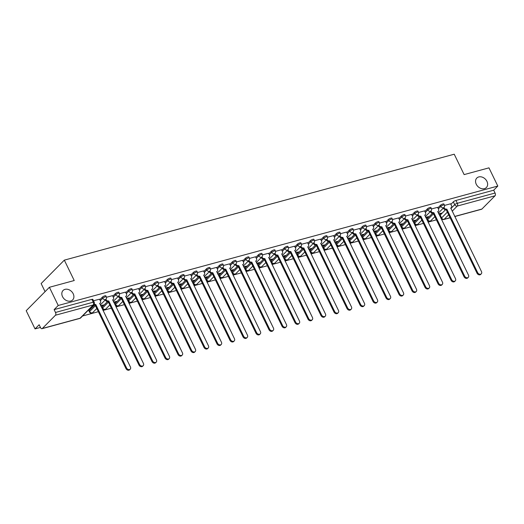 <?xml version="1.0" encoding="UTF-8"?>
<svg xmlns="http://www.w3.org/2000/svg" width="524" height="524" viewBox="0 0 524 524"><rect width="100%" height="100%" fill="white"/><g stroke="black" fill="none" stroke-linecap="round" stroke-linejoin="round"><path stroke-width="0.79" d="M73.196 293.754A6.733 5.247 -135.3 0 1 72.646 299.938A6.733 5.247 -135.3 0 1 62.526 296.649A6.733 5.247 -135.3 0 1 63.077 290.466A6.733 5.247 -135.3 0 1 73.196 293.754M486.927 181.343A6.733 5.247 -135.3 0 1 486.383 187.533A6.733 5.247 -135.3 0 1 476.264 184.245A6.733 5.247 -135.3 0 1 476.807 178.055A6.733 5.247 -135.3 0 1 486.927 181.343M105.848 295.85A2.103 0.544 154.1 0 0 104.879 295.831A2.103 0.544 154.1 0 0 102.285 297.226L102.776 298.228A2.103 0.544 -25.9 0 1 105.37 296.839A2.103 0.544 -25.9 0 1 106.333 296.859L105.848 295.85M118.85 292.32A2.103 0.544 154.1 0 0 117.887 292.3A2.103 0.544 154.1 0 0 115.287 293.689L115.778 294.698A2.103 0.544 -25.9 0 1 118.372 293.309A2.103 0.544 -25.9 0 1 119.334 293.322L118.85 292.32M131.852 288.789A2.103 0.544 154.1 0 0 130.889 288.77A2.103 0.544 154.1 0 0 128.288 290.158L128.78 291.167A2.103 0.544 -25.9 0 1 131.373 289.772A2.103 0.544 -25.9 0 1 132.336 289.792L131.852 288.789M144.853 285.252A2.103 0.544 154.1 0 0 143.89 285.233A2.103 0.544 154.1 0 0 141.29 286.628L141.781 287.63A2.103 0.544 -25.9 0 1 144.375 286.242A2.103 0.544 -25.9 0 1 145.345 286.261L144.853 285.252M157.855 281.722A2.103 0.544 154.1 0 0 156.892 281.702A2.103 0.544 154.1 0 0 154.298 283.091L154.783 284.1A2.103 0.544 -25.9 0 1 157.377 282.711A2.103 0.544 -25.9 0 1 158.346 282.724L157.855 281.722M170.857 278.192A2.103 0.544 154.1 0 0 169.894 278.172A2.103 0.544 154.1 0 0 167.3 279.561L167.785 280.569A2.103 0.544 -25.9 0 1 170.379 279.174A2.103 0.544 -25.9 0 1 171.348 279.194L170.857 278.192M183.858 274.655A2.103 0.544 154.1 0 0 182.896 274.635A2.103 0.544 154.1 0 0 180.302 276.03L180.787 277.032A2.103 0.544 -25.9 0 1 183.38 275.644A2.103 0.544 -25.9 0 1 184.35 275.663L183.858 274.655M196.86 271.124A2.103 0.544 154.1 0 0 195.897 271.104A2.103 0.544 154.1 0 0 193.304 272.493L193.788 273.502A2.103 0.544 -25.9 0 1 196.382 272.113A2.103 0.544 -25.9 0 1 197.352 272.126L196.86 271.124M209.862 267.594A2.103 0.544 154.1 0 0 208.899 267.574A2.103 0.544 154.1 0 0 206.305 268.963L206.79 269.971A2.103 0.544 -25.9 0 1 209.384 268.576A2.103 0.544 -25.9 0 1 210.353 268.596L209.862 267.594M222.864 264.057A2.103 0.544 154.1 0 0 221.901 264.044A2.103 0.544 154.1 0 0 219.307 265.432L219.792 266.434A2.103 0.544 -25.9 0 1 222.392 265.046A2.103 0.544 -25.9 0 1 223.355 265.065L222.864 264.057M235.866 260.526A2.103 0.544 154.1 0 0 234.903 260.507A2.103 0.544 154.1 0 0 232.309 261.895L232.794 262.904A2.103 0.544 -25.9 0 1 235.394 261.515A2.103 0.544 -25.9 0 1 236.357 261.528L235.866 260.526M248.867 256.996A2.103 0.544 154.1 0 0 247.904 256.976A2.103 0.544 154.1 0 0 245.311 258.365L245.802 259.373A2.103 0.544 -25.9 0 1 248.396 257.978A2.103 0.544 -25.9 0 1 249.358 257.998L248.867 256.996M261.869 253.459A2.103 0.544 154.1 0 0 260.906 253.446A2.103 0.544 154.1 0 0 258.312 254.834L258.804 255.836A2.103 0.544 -25.9 0 1 261.397 254.448A2.103 0.544 -25.9 0 1 262.36 254.468L261.869 253.459M274.877 249.928A2.103 0.544 154.1 0 0 273.908 249.909A2.103 0.544 154.1 0 0 271.314 251.297L271.805 252.306A2.103 0.544 -25.9 0 1 274.399 250.917A2.103 0.544 -25.9 0 1 275.362 250.937L274.877 249.928M287.879 246.398A2.103 0.544 154.1 0 0 286.91 246.378A2.103 0.544 154.1 0 0 284.316 247.767L284.807 248.776A2.103 0.544 -25.9 0 1 287.401 247.38A2.103 0.544 -25.9 0 1 288.364 247.4L287.879 246.398M300.881 242.861A2.103 0.544 154.1 0 0 299.911 242.848A2.103 0.544 154.1 0 0 297.318 244.236L297.809 245.239A2.103 0.544 -25.9 0 1 300.403 243.85A2.103 0.544 -25.9 0 1 301.366 243.87L300.881 242.861M313.883 239.33A2.103 0.544 154.1 0 0 312.913 239.311A2.103 0.544 154.1 0 0 310.319 240.699L310.811 241.708A2.103 0.544 -25.9 0 1 313.404 240.32A2.103 0.544 -25.9 0 1 314.367 240.339L313.883 239.33M326.884 235.8A2.103 0.544 154.1 0 0 325.915 235.78A2.103 0.544 154.1 0 0 323.321 237.169L323.812 238.178A2.103 0.544 -25.9 0 1 326.406 236.789A2.103 0.544 -25.9 0 1 327.369 236.802L326.884 235.8M339.886 232.263A2.103 0.544 154.1 0 0 338.917 232.25A2.103 0.544 154.1 0 0 336.323 233.638L336.814 234.641A2.103 0.544 -25.9 0 1 339.408 233.252A2.103 0.544 -25.9 0 1 340.371 233.272L339.886 232.263M352.888 228.733A2.103 0.544 154.1 0 0 351.925 228.713A2.103 0.544 154.1 0 0 349.325 230.102L349.816 231.11A2.103 0.544 -25.9 0 1 352.41 229.722A2.103 0.544 -25.9 0 1 353.373 229.741L352.888 228.733M365.89 225.202A2.103 0.544 154.1 0 0 364.927 225.182A2.103 0.544 154.1 0 0 362.326 226.571L362.818 227.58A2.103 0.544 -25.9 0 1 365.411 226.191A2.103 0.544 -25.9 0 1 366.381 226.204L365.89 225.202M378.891 221.665A2.103 0.544 154.1 0 0 377.928 221.652A2.103 0.544 154.1 0 0 375.335 223.041L375.819 224.043A2.103 0.544 -25.9 0 1 378.413 222.654A2.103 0.544 -25.9 0 1 379.383 222.674L378.891 221.665M391.893 218.135A2.103 0.544 154.1 0 0 390.93 218.115A2.103 0.544 154.1 0 0 388.336 219.51L388.821 220.512A2.103 0.544 -25.9 0 1 391.415 219.124A2.103 0.544 -25.9 0 1 392.384 219.143L391.893 218.135M404.895 214.604A2.103 0.544 154.1 0 0 403.932 214.585A2.103 0.544 154.1 0 0 401.338 215.973L401.823 216.982A2.103 0.544 -25.9 0 1 404.417 215.593A2.103 0.544 -25.9 0 1 405.386 215.606L404.895 214.604M417.897 211.067A2.103 0.544 154.1 0 0 416.934 211.054A2.103 0.544 154.1 0 0 414.34 212.443L414.825 213.445A2.103 0.544 -25.9 0 1 417.418 212.056A2.103 0.544 -25.9 0 1 418.388 212.076L417.897 211.067M430.898 207.537A2.103 0.544 154.1 0 0 429.935 207.517A2.103 0.544 154.1 0 0 427.342 208.912L427.826 209.914A2.103 0.544 -25.9 0 1 430.42 208.526A2.103 0.544 -25.9 0 1 431.39 208.545L430.898 207.537M443.9 204.006A2.103 0.544 154.1 0 0 442.937 203.987A2.103 0.544 154.1 0 0 440.343 205.375L440.828 206.384A2.103 0.544 -25.9 0 1 443.422 204.995A2.103 0.544 -25.9 0 1 444.391 205.008L443.9 204.006M49.394 287.283L74.231 280.53L64.328 260.14L454.223 154.207L464.126 174.603L488.964 167.85L497.8 186.053L58.23 305.479L49.394 287.283L26.2 310.706L35.036 328.902L40.44 327.435M82.563 315.992L98.355 311.701M102.986 310.444L111.357 308.164M115.987 306.907L124.358 304.634M128.989 303.376L137.36 301.103M141.991 299.846L150.362 297.567M154.993 296.309L163.364 294.036M167.994 292.778L176.372 290.506M180.996 289.248L189.374 286.969M193.998 285.711L202.375 283.438M207 282.181L215.377 279.908M220.001 278.65L228.379 276.371M233.003 275.113L241.381 272.84M246.005 271.583L254.382 269.31M259.007 268.052L267.384 265.773M272.008 264.522L280.386 262.242M285.017 260.985L293.388 258.712M298.018 257.454L306.389 255.181M311.02 253.924L319.391 251.644M324.022 250.387L332.393 248.114M337.024 246.856L345.395 244.584M350.025 243.326L358.396 241.047M363.027 239.789L371.398 237.516M376.029 236.258L384.4 233.986M389.031 232.728L397.402 230.449M402.032 229.191L410.41 226.918M415.034 225.661L423.412 223.388M428.036 222.13L436.413 219.851M441.038 218.593L441.411 218.495M45.064 291.652L41.134 283.563L64.328 260.14M35.036 328.902L39.143 324.756L40.518 327.592A2.103 1.199 -105.2 0 0 41.999 328.686A2.103 1.199 -105.2 0 0 42.333 328.483L55.459 315.225A2.103 1.199 -105.2 0 0 55.498 312.461L93.259 302.204A2.103 0.544 -25.9 0 1 94.222 302.217L92.846 299.381A2.103 0.544 -25.9 0 0 91.877 299.368L93.259 302.204A2.103 1.199 -105.2 0 1 93.213 304.968L55.459 315.225M58.23 305.479L54.123 309.625L55.498 312.461M440.219 215.102L441.594 217.938A2.103 0.544 -25.9 0 0 441.365 218.403L439.99 215.567A2.103 0.544 -25.9 0 1 440.219 215.102L445.505 209.764M450.869 204.347L453.345 201.845L454.721 204.681A2.103 0.544 -25.9 0 1 457.314 203.286L495.069 193.029A2.103 1.199 74.8 0 1 495.029 195.799L481.903 209.056A2.103 1.199 74.8 0 1 481.569 209.259L454.76 216.543M495.069 193.029L493.693 190.199L497.8 186.053M425.947 217.814L427.708 217.336L427.486 216.884M427.708 217.336L428.403 216.635L425.724 217.362M437.606 207.34L431.534 208.932M412.938 221.351L414.707 220.866L414.484 220.414M414.707 220.866L415.401 220.165L412.722 220.892M424.604 210.877L418.532 212.469M399.936 224.881L401.705 224.403L401.482 223.951M401.705 224.403L402.399 223.702L399.72 224.429M411.602 214.408L405.53 215.999M386.935 228.412L388.703 227.933L388.481 227.482M388.703 227.933L389.398 227.233L386.719 227.96M398.6 217.938L392.528 219.53M373.933 231.949L375.701 231.464L375.479 231.012M375.701 231.464L376.396 230.763L373.717 231.49M385.592 221.475L379.527 223.067M360.931 235.479L362.7 235.001L362.477 234.542M362.7 235.001L363.394 234.293L360.715 235.027M372.59 225.006L366.525 226.597M347.929 239.01L349.698 238.531L349.475 238.079M349.698 238.531L350.392 237.831L347.713 238.558M359.588 228.536L353.517 230.128M334.928 242.547L336.696 242.062L336.474 241.61M336.696 242.062L337.391 241.361L334.705 242.088M346.587 232.073L340.515 233.665M321.926 246.077L323.694 245.599L323.472 245.14M323.694 245.599L324.389 244.891L321.703 245.625M333.585 235.603L327.513 237.195M308.924 249.607L310.693 249.129L310.47 248.677M310.693 249.129L311.387 248.428L308.702 249.155M320.583 239.134L314.511 240.726M295.922 253.144L297.691 252.66L297.468 252.208M297.691 252.66L298.385 251.959L295.7 252.686M307.581 242.671L301.51 244.263M282.921 256.675L284.683 256.197L284.466 255.738M284.683 256.197L285.384 255.489L282.698 256.223M294.58 246.201L288.508 247.793M269.919 260.205L271.681 259.727L271.465 259.275M271.681 259.727L272.382 259.026L269.696 259.753M281.578 249.732L275.506 251.323M256.917 263.742L258.679 263.258L258.463 262.806M258.679 263.258L259.38 262.557L256.695 263.284M268.576 253.269L262.504 254.861M243.915 267.273L245.677 266.795L245.461 266.336M245.677 266.795L246.378 266.087L243.693 266.821M255.574 256.799L249.503 258.391M230.914 270.803L232.676 270.325L232.459 269.873M232.676 270.325L233.37 269.624L230.691 270.351M242.573 260.33L236.501 261.921M217.912 274.34L219.674 273.856L219.458 273.404M219.674 273.856L220.368 273.155L217.689 273.882M229.571 263.867L223.499 265.458M204.91 277.871L206.672 277.392L206.449 276.934M206.672 277.392L207.366 276.685L204.688 277.419M216.569 267.397L210.497 268.989M191.908 281.401L193.67 280.923L193.448 280.471M193.67 280.923L194.365 280.222L191.686 280.949M203.567 270.928L197.496 272.519M178.9 284.938L180.669 284.453L180.446 284.001M180.669 284.453L181.363 283.753L178.684 284.48M190.566 274.465L184.494 276.056M165.898 288.469L167.667 287.99L167.444 287.532M167.667 287.99L168.361 287.283L165.682 288.017M177.564 277.995L171.492 279.587M152.897 291.999L154.665 291.521L154.442 291.069M154.665 291.521L155.359 290.82L152.68 291.547M164.562 281.526L158.49 283.117M139.895 295.536L141.663 295.051L141.441 294.599M141.663 295.051L142.358 294.35L139.679 295.077M151.554 285.063L145.489 286.654M126.893 299.066L128.662 298.588L128.439 298.13M128.662 298.588L129.356 297.881L126.677 298.615M138.552 288.593L132.487 290.185M113.891 302.597L115.66 302.119L115.437 301.667M115.66 302.119L116.354 301.418L113.675 302.145M125.55 292.123L119.479 293.715M100.89 306.127L102.658 305.649L102.435 305.197M102.658 305.649L103.352 304.948L100.667 305.675M112.549 295.654L106.477 297.252M89.178 309.311L89.538 308.944M89.656 309.186L90.351 308.479L89.873 308.61M99.547 299.191L93.521 300.769M89.159 310.483L89.65 311.485A2.103 0.544 -25.9 0 0 89.421 311.957L88.936 310.948A2.103 0.544 154.1 0 1 89.159 310.483L94.451 305.138M99.809 299.728L102.285 297.226M102.16 306.953L102.652 307.955A2.103 0.544 -25.9 0 0 102.422 308.42L101.938 307.418A2.103 0.544 154.1 0 1 102.16 306.953L107.453 301.608M112.811 296.191L115.287 293.689M115.162 303.416L115.653 304.424A2.103 0.544 -25.9 0 0 115.424 304.889L114.939 303.881A2.103 0.544 154.1 0 1 115.162 303.416L120.455 298.077M125.812 292.661L128.288 290.158M128.164 299.885L128.655 300.887A2.103 0.544 -25.9 0 0 128.426 301.359L127.941 300.35A2.103 0.544 154.1 0 1 128.164 299.885L133.456 294.54M138.814 289.13L141.29 286.628M141.166 296.355L141.657 297.357A2.103 0.544 -25.9 0 0 141.434 297.822L140.943 296.82A2.103 0.544 154.1 0 1 141.166 296.355L146.458 291.01M151.816 285.593L154.298 283.091M154.174 292.818L154.659 293.826A2.103 0.544 -25.9 0 0 154.436 294.292L153.945 293.283A2.103 0.544 154.1 0 1 154.174 292.818L159.46 287.479M164.818 282.063L167.3 279.561M167.176 289.287L167.66 290.289A2.103 0.544 -25.9 0 0 167.438 290.761L166.946 289.752A2.103 0.544 154.1 0 1 167.176 289.287L172.462 283.942M177.819 278.532L180.302 276.03M180.177 285.757L180.662 286.759A2.103 0.544 -25.9 0 0 180.439 287.224L179.948 286.222A2.103 0.544 154.1 0 1 180.177 285.757L185.463 280.412M190.821 274.995L193.304 272.493M193.179 282.22L193.664 283.229A2.103 0.544 -25.9 0 0 193.441 283.694L192.95 282.685A2.103 0.544 154.1 0 1 193.179 282.22L198.465 276.882M203.823 271.465L206.305 268.963M206.181 278.689L206.666 279.692A2.103 0.544 -25.9 0 0 206.443 280.163L205.952 279.154A2.103 0.544 154.1 0 1 206.181 278.689L211.467 273.345M216.831 267.934L219.307 265.432M219.183 275.159L219.667 276.161A2.103 0.544 -25.9 0 0 219.445 276.626L218.953 275.624A2.103 0.544 154.1 0 1 219.183 275.159L224.469 269.814M229.833 264.404L232.309 261.895M232.184 271.622L232.669 272.631A2.103 0.544 -25.9 0 0 232.446 273.096L231.955 272.087A2.103 0.544 154.1 0 1 232.184 271.622L237.47 266.284M242.835 260.867L245.311 258.365M245.186 268.091L245.677 269.1A2.103 0.544 -25.9 0 0 245.448 269.565L244.957 268.557A2.103 0.544 154.1 0 1 245.186 268.091L250.472 262.747M255.836 257.336L258.312 254.834M258.188 264.561L258.679 265.563A2.103 0.544 -25.9 0 0 258.45 266.028L257.959 265.026A2.103 0.544 154.1 0 1 258.188 264.561L263.474 259.216M268.838 253.806L271.314 251.297M271.19 261.024L271.681 262.033A2.103 0.544 -25.9 0 0 271.452 262.498L270.967 261.489A2.103 0.544 154.1 0 1 271.19 261.024L276.476 255.686M281.84 250.269L284.316 247.767M284.191 257.494L284.683 258.502A2.103 0.544 -25.9 0 0 284.453 258.967L283.969 257.959A2.103 0.544 154.1 0 1 284.191 257.494L289.484 252.149M294.842 246.739L297.318 244.236M297.193 253.963L297.684 254.965A2.103 0.544 -25.9 0 0 297.455 255.43L296.97 254.428A2.103 0.544 154.1 0 1 297.193 253.963L302.486 248.618M307.843 243.208L310.319 240.699M310.195 250.426L310.686 251.435A2.103 0.544 -25.9 0 0 310.457 251.9L309.972 250.898A2.103 0.544 154.1 0 1 310.195 250.426L315.487 245.088M320.845 239.671L323.321 237.169M323.197 246.896L323.688 247.904A2.103 0.544 -25.9 0 0 323.459 248.369L322.974 247.361A2.103 0.544 154.1 0 1 323.197 246.896L328.489 241.551M333.847 236.141L336.323 233.638M336.198 243.365L336.69 244.367A2.103 0.544 -25.9 0 0 336.46 244.832L335.976 243.83A2.103 0.544 154.1 0 1 336.198 243.365L341.491 238.02M346.849 232.61L349.325 230.102M349.2 239.828L349.691 240.837A2.103 0.544 -25.9 0 0 349.462 241.302L348.977 240.3A2.103 0.544 154.1 0 1 349.2 239.828L354.493 234.49M359.85 229.073L362.326 226.571M362.202 236.298L362.693 237.307A2.103 0.544 -25.9 0 0 362.47 237.772L361.979 236.763A2.103 0.544 154.1 0 1 362.202 236.298L367.494 230.96M372.852 225.543L375.335 223.041M375.21 232.767L375.695 233.769A2.103 0.544 -25.9 0 0 375.472 234.235L374.981 233.232A2.103 0.544 154.1 0 1 375.21 232.767L380.496 227.423M385.854 222.012L388.336 219.51M388.212 229.23L388.697 230.239A2.103 0.544 -25.9 0 0 388.474 230.704L387.983 229.702A2.103 0.544 154.1 0 1 388.212 229.23L393.498 223.892M398.856 218.475L401.338 215.973M401.214 225.7L401.698 226.709A2.103 0.544 -25.9 0 0 401.476 227.174L400.984 226.165A2.103 0.544 154.1 0 1 401.214 225.7L406.5 220.362M411.857 214.945L414.34 212.443M414.215 222.169L414.7 223.172A2.103 0.544 -25.9 0 0 414.477 223.637L413.986 222.635A2.103 0.544 154.1 0 1 414.215 222.169L419.501 216.825M424.859 211.414L427.342 208.912M427.217 218.632L427.702 219.641A2.103 0.544 -25.9 0 0 427.479 220.106L426.988 219.104A2.103 0.544 154.1 0 1 427.217 218.632L432.503 213.294M437.861 207.877L440.343 205.375M438.948 214.283L440.71 213.805L440.488 213.353M440.71 213.805L441.404 213.104L438.726 213.831M450.607 203.81L444.535 205.401M54.123 309.625L91.877 299.368M493.693 190.199L455.939 200.456A2.103 0.544 154.1 0 0 453.345 201.845M443.972 207.432L444.11 207.727A2.103 1.638 44.7 0 0 446.664 209.102L446.062 209.711A2.103 1.638 -135.3 0 1 443.507 208.336L443.363 208.041M450.751 208.251A2.103 1.638 -135.3 0 1 450.738 208.264L451.354 207.642A2.103 1.638 44.7 0 0 451.531 205.709L450.581 203.757M446.789 209.069L477.652 272.624A2.417 1.886 44.7 0 0 481.287 273.803L480.685 274.412A2.417 1.886 -135.3 0 1 477.05 273.233L446.186 209.679M481.287 273.803A2.417 1.886 44.7 0 0 481.484 271.583L450.751 207.989A2.103 1.638 44.7 0 0 451.354 207.642M430.964 210.969L431.108 211.257A2.103 1.638 44.7 0 0 433.662 212.633L433.06 213.242A2.103 1.638 -135.3 0 1 430.505 211.866L430.361 211.578M437.75 211.788A2.103 1.638 -135.3 0 1 437.736 211.801L438.352 211.179A2.103 1.638 44.7 0 0 438.529 209.24L437.579 207.294M433.787 212.6L464.65 276.155A2.417 1.886 44.7 0 0 468.286 277.334L467.683 277.943A2.417 1.886 -135.3 0 1 464.048 276.764L433.184 213.209M468.286 277.334A2.417 1.886 44.7 0 0 468.482 275.113L437.75 211.526A2.103 1.638 44.7 0 0 438.352 211.179M417.962 214.499L418.106 214.788A2.103 1.638 44.7 0 0 420.661 216.17L420.058 216.772A2.103 1.638 -135.3 0 1 417.504 215.397L417.359 215.109M424.748 215.318A2.103 1.638 -135.3 0 1 424.735 215.331L425.35 214.709A2.103 1.638 44.7 0 0 425.521 212.777L424.578 210.825M420.785 216.13L451.649 279.685A2.417 1.886 44.7 0 0 455.284 280.871L454.681 281.48A2.417 1.886 -135.3 0 1 451.046 280.294L420.183 216.739M455.284 280.871A2.417 1.886 44.7 0 0 455.48 278.644L424.748 215.056A2.103 1.638 44.7 0 0 425.35 214.709M404.96 218.03L405.104 218.325A2.103 1.638 44.7 0 0 407.659 219.7L407.056 220.309A2.103 1.638 -135.3 0 1 404.502 218.934L404.358 218.639M407.783 219.667L438.647 283.222A2.417 1.886 44.7 0 0 442.282 284.401A2.417 1.886 44.7 0 0 442.479 282.181L411.746 218.587A2.103 1.638 44.7 0 0 412.349 218.239L411.746 218.849A2.103 1.638 -135.3 0 1 411.733 218.862M442.282 284.401L441.68 285.01A2.417 1.886 -135.3 0 1 438.044 283.831L407.181 220.277M412.349 218.239A2.103 1.638 44.7 0 0 412.519 216.307L411.576 214.355M391.959 221.567L392.103 221.855A2.103 1.638 44.7 0 0 394.657 223.231L394.055 223.84A2.103 1.638 -135.3 0 1 391.5 222.464L391.356 222.176M394.782 223.198L425.645 286.752A2.417 1.886 44.7 0 0 429.28 287.931A2.417 1.886 44.7 0 0 429.477 285.711L398.738 222.124A2.103 1.638 44.7 0 0 399.347 221.776L398.744 222.386A2.103 1.638 -135.3 0 1 398.731 222.399M429.28 287.931L428.678 288.541A2.417 1.886 -135.3 0 1 425.036 287.362L394.179 223.807M399.347 221.776A2.103 1.638 44.7 0 0 399.517 219.838L398.574 217.892M378.957 225.097L379.101 225.386A2.103 1.638 44.7 0 0 381.655 226.761L381.053 227.37A2.103 1.638 -135.3 0 1 378.498 225.995L378.354 225.706M381.78 226.728L412.637 290.283A2.417 1.886 44.7 0 0 416.279 291.468A2.417 1.886 44.7 0 0 416.475 289.241L385.736 225.654A2.103 1.638 44.7 0 0 386.345 225.307L385.743 225.916A2.103 1.638 -135.3 0 1 385.729 225.929M416.279 291.468L415.676 292.078A2.417 1.886 -135.3 0 1 412.034 290.892L381.177 227.337M386.345 225.307A2.103 1.638 44.7 0 0 386.516 223.375L385.572 221.423M365.955 228.628L366.099 228.923A2.103 1.638 44.7 0 0 368.654 230.298L368.051 230.907A2.103 1.638 -135.3 0 1 365.497 229.532L365.352 229.237M372.741 229.447A2.103 1.638 -135.3 0 1 372.728 229.46L373.343 228.837A2.103 1.638 44.7 0 0 373.514 226.905L372.571 224.953M368.778 230.265L399.635 293.82A2.417 1.886 44.7 0 0 403.277 294.999L402.674 295.608A2.417 1.886 -135.3 0 1 399.033 294.429L368.176 230.874M403.277 294.999A2.417 1.886 44.7 0 0 403.473 292.778L372.734 229.184A2.103 1.638 44.7 0 0 373.343 228.837M352.953 232.165L353.097 232.453A2.103 1.638 44.7 0 0 355.652 233.828L355.049 234.438A2.103 1.638 -135.3 0 1 352.495 233.062L352.351 232.774M359.739 232.983A2.103 1.638 -135.3 0 1 359.726 232.99L360.342 232.374A2.103 1.638 44.7 0 0 360.512 230.436L359.569 228.49M355.776 233.796L386.633 297.35A2.417 1.886 44.7 0 0 390.275 298.529L389.666 299.139A2.417 1.886 -135.3 0 1 386.031 297.959L355.174 234.405M390.275 298.529A2.417 1.886 44.7 0 0 390.472 296.309L359.733 232.722A2.103 1.638 44.7 0 0 360.342 232.374M339.952 235.695L340.096 235.983A2.103 1.638 44.7 0 0 342.65 237.359L342.048 237.968A2.103 1.638 -135.3 0 1 339.493 236.593L339.349 236.304M346.737 236.514A2.103 1.638 -135.3 0 1 346.724 236.527L347.34 235.905A2.103 1.638 44.7 0 0 347.51 233.973L346.567 232.021M342.775 237.326L373.632 300.881A2.417 1.886 44.7 0 0 377.267 302.066L376.664 302.675A2.417 1.886 -135.3 0 1 373.029 301.49L342.172 237.935M377.267 302.066A2.417 1.886 44.7 0 0 377.47 299.839L346.731 236.252A2.103 1.638 44.7 0 0 347.34 235.905M326.95 239.226L327.094 239.52A2.103 1.638 44.7 0 0 329.648 240.896L329.046 241.505A2.103 1.638 -135.3 0 1 326.491 240.13L326.347 239.835M333.736 240.044A2.103 1.638 -135.3 0 1 333.723 240.058L334.338 239.435A2.103 1.638 44.7 0 0 334.509 237.503L333.559 235.551M329.773 240.863L360.63 304.418A2.417 1.886 44.7 0 0 364.265 305.597L363.663 306.206A2.417 1.886 -135.3 0 1 360.027 305.02L329.17 241.472M364.265 305.597A2.417 1.886 44.7 0 0 364.468 303.37L333.729 239.782A2.103 1.638 44.7 0 0 334.338 239.435M313.948 242.763L314.092 243.051A2.103 1.638 44.7 0 0 316.647 244.426L316.044 245.036A2.103 1.638 -135.3 0 1 313.483 243.66L313.345 243.372M316.771 244.394L347.628 307.948A2.417 1.886 44.7 0 0 351.263 309.127A2.417 1.886 44.7 0 0 351.466 306.907L320.727 243.319A2.103 1.638 44.7 0 0 321.336 242.966L320.734 243.575A2.103 1.638 -135.3 0 1 320.721 243.588M351.263 309.127L350.661 309.736A2.417 1.886 -135.3 0 1 347.026 308.557L316.168 245.003M321.336 242.966A2.103 1.638 44.7 0 0 321.507 241.033L320.557 239.088M300.946 246.293L301.084 246.581A2.103 1.638 44.7 0 0 303.645 247.957L303.036 248.566A2.103 1.638 -135.3 0 1 300.481 247.19L300.344 246.902M303.769 247.924L334.626 311.479A2.417 1.886 44.7 0 0 338.262 312.664A2.417 1.886 44.7 0 0 338.458 310.437L307.726 246.85A2.103 1.638 44.7 0 0 308.335 246.503L307.732 247.112A2.103 1.638 -135.3 0 1 307.719 247.125M338.262 312.664L337.659 313.273A2.417 1.886 -135.3 0 1 334.024 312.088L303.167 248.533M308.335 246.503A2.103 1.638 44.7 0 0 308.505 244.57L307.555 242.619M287.945 249.824L288.082 250.118A2.103 1.638 44.7 0 0 290.637 251.494L290.034 252.103A2.103 1.638 -135.3 0 1 287.479 250.727L287.342 250.433M290.768 251.461L321.625 315.009A2.417 1.886 44.7 0 0 325.26 316.195A2.417 1.886 44.7 0 0 325.456 313.968L294.724 250.38A2.103 1.638 44.7 0 0 295.333 250.033L294.73 250.642A2.103 1.638 -135.3 0 1 294.717 250.655M325.26 316.195L324.657 316.804A2.417 1.886 -135.3 0 1 321.022 315.618L290.165 252.07M295.333 250.033A2.103 1.638 44.7 0 0 295.503 248.101L294.553 246.149M274.943 253.361L275.08 253.649A2.103 1.638 44.7 0 0 277.635 255.024L277.032 255.633A2.103 1.638 -135.3 0 1 274.478 254.258L274.34 253.97M281.729 254.173A2.103 1.638 -135.3 0 1 281.716 254.186L282.331 253.564A2.103 1.638 44.7 0 0 282.502 251.631L281.552 249.679M277.766 254.992L308.623 318.546A2.417 1.886 44.7 0 0 312.258 319.725L311.656 320.334A2.417 1.886 -135.3 0 1 308.02 319.155L277.157 255.601M312.258 319.725A2.417 1.886 44.7 0 0 312.455 317.505L281.722 253.917A2.103 1.638 44.7 0 0 282.331 253.564M261.941 256.891L262.079 257.179A2.103 1.638 44.7 0 0 264.633 258.555L264.031 259.164A2.103 1.638 -135.3 0 1 261.476 257.788L261.338 257.5M268.727 257.71A2.103 1.638 -135.3 0 1 268.714 257.723L269.329 257.101A2.103 1.638 44.7 0 0 269.5 255.168L268.55 253.216M264.758 258.522L295.621 322.077A2.417 1.886 44.7 0 0 299.256 323.262L298.654 323.871A2.417 1.886 -135.3 0 1 295.019 322.686L264.155 259.131M299.256 323.262A2.417 1.886 44.7 0 0 299.453 321.035L268.72 257.448A2.103 1.638 44.7 0 0 269.329 257.101M248.939 260.421L249.077 260.716A2.103 1.638 44.7 0 0 251.631 262.092L251.029 262.701A2.103 1.638 -135.3 0 1 248.474 261.325L248.337 261.031M255.719 261.24A2.103 1.638 -135.3 0 1 255.705 261.253L256.328 260.631A2.103 1.638 44.7 0 0 256.498 258.699L255.548 256.747M251.756 262.059L282.619 325.607A2.417 1.886 44.7 0 0 286.255 326.793L285.652 327.402A2.417 1.886 -135.3 0 1 282.017 326.216L251.153 262.668M286.255 326.793A2.417 1.886 44.7 0 0 286.451 324.566L255.719 260.978A2.103 1.638 44.7 0 0 256.328 260.631M235.938 263.958L236.075 264.247A2.103 1.638 44.7 0 0 238.63 265.622L238.027 266.231A2.103 1.638 -135.3 0 1 235.472 264.856L235.335 264.568M242.717 264.771A2.103 1.638 -135.3 0 1 242.704 264.784L243.319 264.162A2.103 1.638 44.7 0 0 243.496 262.229L242.547 260.277M238.754 265.589L269.618 329.144A2.417 1.886 44.7 0 0 273.253 330.323L272.65 330.932A2.417 1.886 -135.3 0 1 269.015 329.753L238.151 266.199M273.253 330.323A2.417 1.886 44.7 0 0 273.449 328.103L242.717 264.515A2.103 1.638 44.7 0 0 243.319 264.162M222.936 267.489L223.073 267.777A2.103 1.638 44.7 0 0 225.628 269.153L225.025 269.762A2.103 1.638 -135.3 0 1 222.471 268.386L222.327 268.098M229.715 268.308A2.103 1.638 -135.3 0 1 229.702 268.321L230.318 267.699A2.103 1.638 44.7 0 0 230.494 265.766L229.545 263.814M225.752 269.12L256.616 332.675A2.417 1.886 44.7 0 0 260.251 333.86L259.649 334.469A2.417 1.886 -135.3 0 1 256.013 333.284L225.15 269.729M260.251 333.86A2.417 1.886 44.7 0 0 260.448 331.633L229.715 268.046A2.103 1.638 44.7 0 0 230.318 267.699M209.928 271.019L210.072 271.314A2.103 1.638 44.7 0 0 212.626 272.69L212.024 273.299A2.103 1.638 -135.3 0 1 209.469 271.923L209.325 271.629M212.751 272.65L243.614 336.205A2.417 1.886 44.7 0 0 247.249 337.391A2.417 1.886 44.7 0 0 247.446 335.163L216.713 271.576A2.103 1.638 44.7 0 0 217.316 271.229L216.713 271.838A2.103 1.638 -135.3 0 1 216.7 271.851M247.249 337.391L246.647 338A2.417 1.886 -135.3 0 1 243.012 336.814L212.148 273.259M217.316 271.229A2.103 1.638 44.7 0 0 217.493 269.297L216.543 267.345M196.926 274.556L197.07 274.845A2.103 1.638 44.7 0 0 199.624 276.22L199.022 276.829A2.103 1.638 -135.3 0 1 196.467 275.454L196.323 275.159M199.749 276.187L230.612 339.742A2.417 1.886 44.7 0 0 234.248 340.921A2.417 1.886 44.7 0 0 234.444 338.701L203.712 275.113A2.103 1.638 44.7 0 0 204.314 274.759L203.712 275.369A2.103 1.638 -135.3 0 1 203.698 275.382M234.248 340.921L233.645 341.53A2.417 1.886 -135.3 0 1 230.01 340.351L199.146 276.796M204.314 274.759A2.103 1.638 44.7 0 0 204.491 272.827L203.541 270.875M183.924 278.087L184.068 278.375A2.103 1.638 44.7 0 0 186.623 279.751L186.02 280.36A2.103 1.638 -135.3 0 1 183.466 278.984L183.321 278.696M186.747 279.718L217.611 343.272A2.417 1.886 44.7 0 0 221.246 344.451A2.417 1.886 44.7 0 0 221.442 342.231L190.71 278.644A2.103 1.638 44.7 0 0 191.312 278.296L190.71 278.906A2.103 1.638 -135.3 0 1 190.697 278.919M221.246 344.451L220.643 345.061A2.417 1.886 -135.3 0 1 217.008 343.882L186.144 280.327M191.312 278.296A2.103 1.638 44.7 0 0 191.483 276.364L190.54 274.412M170.922 281.617L171.066 281.912A2.103 1.638 44.7 0 0 173.621 283.288L173.018 283.897A2.103 1.638 -135.3 0 1 170.464 282.521L170.32 282.226M177.708 282.436A2.103 1.638 -135.3 0 1 177.695 282.449L178.311 281.827A2.103 1.638 44.7 0 0 178.481 279.895L177.538 277.943M173.745 283.248L204.609 346.803A2.417 1.886 44.7 0 0 208.244 347.988L207.642 348.598A2.417 1.886 -135.3 0 1 204 347.412L173.143 283.857M208.244 347.988A2.417 1.886 44.7 0 0 208.441 345.761L177.702 282.174A2.103 1.638 44.7 0 0 178.311 281.827M157.921 285.148L158.065 285.442A2.103 1.638 44.7 0 0 160.619 286.818L160.017 287.427A2.103 1.638 -135.3 0 1 157.462 286.052L157.318 285.757M164.706 285.966A2.103 1.638 -135.3 0 1 164.693 285.98L165.309 285.357A2.103 1.638 44.7 0 0 165.479 283.425L164.536 281.473M160.744 286.785L191.601 350.34A2.417 1.886 44.7 0 0 195.242 351.519L194.64 352.128A2.417 1.886 -135.3 0 1 190.998 350.949L160.141 287.394M195.242 351.519A2.417 1.886 44.7 0 0 195.439 349.298L164.7 285.711A2.103 1.638 44.7 0 0 165.309 285.357M144.919 288.685L145.063 288.973A2.103 1.638 44.7 0 0 147.617 290.348L147.015 290.958A2.103 1.638 -135.3 0 1 144.46 289.582L144.316 289.294M151.705 289.503A2.103 1.638 -135.3 0 1 151.691 289.517L152.307 288.894A2.103 1.638 44.7 0 0 152.477 286.962L151.534 285.01M147.742 290.316L178.599 353.87A2.417 1.886 44.7 0 0 182.241 355.049L181.638 355.658A2.417 1.886 -135.3 0 1 177.996 354.479L147.139 290.925M182.241 355.049A2.417 1.886 44.7 0 0 182.437 352.829L151.698 289.241A2.103 1.638 44.7 0 0 152.307 288.894M131.917 292.215L132.061 292.51A2.103 1.638 44.7 0 0 134.616 293.885L134.013 294.495A2.103 1.638 -135.3 0 1 131.458 293.119L131.314 292.824M138.703 293.034A2.103 1.638 -135.3 0 1 138.69 293.047L139.305 292.425A2.103 1.638 44.7 0 0 139.476 290.493L138.532 288.541M134.74 293.846L165.597 357.401A2.417 1.886 44.7 0 0 169.239 358.586L168.636 359.195A2.417 1.886 -135.3 0 1 164.995 358.01L134.137 294.455M169.239 358.586A2.417 1.886 44.7 0 0 169.435 356.359L138.696 292.772A2.103 1.638 44.7 0 0 139.305 292.425M118.915 295.746L119.059 296.04A2.103 1.638 44.7 0 0 121.614 297.416L121.011 298.025A2.103 1.638 -135.3 0 1 118.457 296.649L118.313 296.355M121.738 297.383L152.595 360.938A2.417 1.886 44.7 0 0 156.237 362.117A2.417 1.886 44.7 0 0 156.434 359.896L125.695 296.309A2.103 1.638 44.7 0 0 126.304 295.955L125.701 296.564A2.103 1.638 -135.3 0 1 125.688 296.577M156.237 362.117L155.628 362.726A2.417 1.886 -135.3 0 1 151.993 361.547L121.136 297.992M126.304 295.955A2.103 1.638 44.7 0 0 126.474 294.023L125.531 292.071M105.913 299.283L106.058 299.571A2.103 1.638 44.7 0 0 108.612 300.946L108.01 301.555A2.103 1.638 -135.3 0 1 105.455 300.18L105.311 299.892M108.737 300.914L139.594 364.468A2.417 1.886 44.7 0 0 143.229 365.647A2.417 1.886 44.7 0 0 143.432 363.427L112.693 299.839A2.103 1.638 44.7 0 0 113.302 299.492L112.699 300.101A2.103 1.638 -135.3 0 1 112.686 300.114M143.229 365.647L142.626 366.256A2.417 1.886 -135.3 0 1 138.991 365.077L108.134 301.523M113.302 299.492A2.103 1.638 44.7 0 0 113.472 297.56L112.529 295.608M94.123 304.241A2.103 1.638 44.7 0 0 95.61 304.483L95.008 305.092A2.103 1.638 -135.3 0 1 93.567 304.876M95.735 304.444L126.592 367.999A2.417 1.886 44.7 0 0 130.227 369.184A2.417 1.886 44.7 0 0 130.43 366.957L99.691 303.37A2.103 1.638 44.7 0 0 100.3 303.023L99.698 303.632A2.103 1.638 -135.3 0 1 99.684 303.645M130.227 369.184L129.625 369.793A2.417 1.886 -135.3 0 1 125.989 368.608L95.132 305.053M100.3 303.023A2.103 1.638 44.7 0 0 100.47 301.09L99.521 299.139M42.333 328.483L80.087 318.225L93.213 304.968A2.103 1.638 44.7 0 0 93.822 304.621A2.103 2.103 0 0 0 94.222 302.217M448.655 214.761L444.149 219.314A2.103 1.638 -135.3 0 1 441.594 217.938L447.365 212.109M450.882 208.559L454.721 204.681A2.103 1.638 -135.3 0 0 457.275 206.056L452.173 211.211M441.365 218.403A2.103 2.103 0 0 0 443.815 219.517A2.103 1.199 74.8 0 0 444.149 219.314L450.083 217.702M454.714 216.445L481.903 209.056M495.029 195.799L457.275 206.056A2.103 1.199 -105.2 0 0 457.314 203.286L455.939 200.456M89.421 311.957A2.103 2.103 0 0 0 92.813 312.514A2.103 1.638 44.7 0 1 92.204 312.861A2.103 1.638 44.7 0 1 89.65 311.485L95.42 305.656M100.3 300.73L102.776 298.228A2.103 1.638 44.7 0 0 105.331 299.604A2.103 1.638 -135.3 0 0 105.94 299.256A2.103 2.103 0 0 0 106.333 296.859M102.422 308.42A2.103 2.103 0 0 0 105.815 308.983A2.103 1.638 44.7 0 1 105.206 309.33A2.103 1.638 44.7 0 1 102.652 307.955L108.422 302.125M113.302 297.2L115.778 294.698A2.103 1.638 44.7 0 0 118.332 296.073A2.103 1.638 -135.3 0 0 118.941 295.726A2.103 2.103 0 0 0 119.334 293.322M115.424 304.889A2.103 2.103 0 0 0 118.817 305.453A2.103 1.638 44.7 0 1 118.208 305.8A2.103 1.638 44.7 0 1 115.653 304.424L121.424 298.595M126.304 293.669L128.78 291.167A2.103 1.638 44.7 0 0 131.334 292.543A2.103 1.638 -135.3 0 0 131.943 292.189A2.103 2.103 0 0 0 132.336 289.792M128.426 301.359A2.103 2.103 0 0 0 131.819 301.916A2.103 1.638 44.7 0 1 131.21 302.269A2.103 1.638 44.7 0 1 128.655 300.887L134.426 295.058M139.305 290.132L141.781 287.63A2.103 1.638 44.7 0 0 144.336 289.006A2.103 1.638 -135.3 0 0 144.945 288.659A2.103 2.103 0 0 0 145.345 286.261M141.434 297.822A2.103 2.103 0 0 0 144.821 298.385A2.103 1.638 44.7 0 1 144.211 298.732A2.103 1.638 44.7 0 1 141.657 297.357L147.427 291.527M152.307 286.602L154.783 284.1A2.103 1.638 44.7 0 0 157.338 285.475A2.103 1.638 -135.3 0 0 157.947 285.128A2.103 2.103 0 0 0 158.346 282.724M154.436 294.292A2.103 2.103 0 0 0 157.822 294.855A2.103 1.638 44.7 0 1 157.213 295.202A2.103 1.638 44.7 0 1 154.659 293.826L160.429 287.997M165.309 283.071L167.785 280.569A2.103 1.638 44.7 0 0 170.339 281.945A2.103 1.638 -135.3 0 0 170.948 281.591A2.103 2.103 0 0 0 171.348 279.194M167.438 290.761A2.103 2.103 0 0 0 170.824 291.318A2.103 1.638 44.7 0 1 170.215 291.672A2.103 1.638 44.7 0 1 167.66 290.289L173.437 284.46M178.311 279.534L180.787 277.032A2.103 1.638 44.7 0 0 183.341 278.408A2.103 1.638 -135.3 0 0 183.95 278.061A2.103 2.103 0 0 0 184.35 275.663M180.439 287.224A2.103 2.103 0 0 0 183.826 287.787A2.103 1.638 44.7 0 1 183.217 288.135A2.103 1.638 44.7 0 1 180.662 286.759L186.439 280.93M191.312 276.004L193.788 273.502A2.103 1.638 44.7 0 0 196.343 274.877A2.103 1.638 -135.3 0 0 196.952 274.53A2.103 2.103 0 0 0 197.352 272.126M193.441 283.694A2.103 2.103 0 0 0 196.828 284.257A2.103 1.638 44.7 0 1 196.218 284.604A2.103 1.638 44.7 0 1 193.664 283.229L199.441 277.399M204.314 272.473L206.79 269.971A2.103 1.638 44.7 0 0 209.345 271.347A2.103 1.638 -135.3 0 0 209.954 271A2.103 2.103 0 0 0 210.353 268.596M206.443 280.163A2.103 2.103 0 0 0 209.829 280.72A2.103 1.638 44.7 0 1 209.22 281.074A2.103 1.638 44.7 0 1 206.666 279.692L212.443 273.862M217.316 268.936L219.792 266.434A2.103 1.638 44.7 0 0 222.346 267.81A2.103 1.638 -135.3 0 0 222.955 267.463A2.103 2.103 0 0 0 223.355 265.065M219.445 276.626A2.103 2.103 0 0 0 222.831 277.189A2.103 1.638 44.7 0 1 222.222 277.537A2.103 1.638 44.7 0 1 219.667 276.161L225.444 270.332M230.318 265.406L232.794 262.904A2.103 1.638 44.7 0 0 235.355 264.279A2.103 1.638 -135.3 0 0 235.957 263.932A2.103 2.103 0 0 0 236.357 261.528M232.446 273.096A2.103 2.103 0 0 0 235.833 273.659A2.103 1.638 44.7 0 1 235.23 274.006A2.103 1.638 44.7 0 1 232.669 272.631L238.446 266.801M243.319 261.876L245.802 259.373A2.103 1.638 44.7 0 0 248.356 260.749A2.103 1.638 -135.3 0 0 248.959 260.402A2.103 2.103 0 0 0 249.358 257.998M245.448 269.565A2.103 2.103 0 0 0 248.834 270.122A2.103 1.638 44.7 0 1 248.232 270.476A2.103 1.638 44.7 0 1 245.677 269.1L251.448 263.264M256.321 258.339L258.804 255.836A2.103 1.638 44.7 0 0 261.358 257.212A2.103 1.638 -135.3 0 0 261.961 256.865A2.103 2.103 0 0 0 262.36 254.468M258.45 266.028A2.103 2.103 0 0 0 261.836 266.592A2.103 1.638 44.7 0 1 261.234 266.939A2.103 1.638 44.7 0 1 258.679 265.563L264.45 259.734M269.323 254.808L271.805 252.306A2.103 1.638 44.7 0 0 274.36 253.682A2.103 1.638 -135.3 0 0 274.962 253.334A2.103 2.103 0 0 0 275.362 250.937M271.452 262.498A2.103 2.103 0 0 0 274.838 263.061A2.103 1.638 44.7 0 1 274.235 263.408A2.103 1.638 44.7 0 1 271.681 262.033L277.451 256.203M282.325 251.278L284.807 248.776A2.103 1.638 44.7 0 0 287.362 250.151A2.103 1.638 -135.3 0 0 287.964 249.804A2.103 2.103 0 0 0 288.364 247.4M284.453 258.967A2.103 2.103 0 0 0 287.84 259.524A2.103 1.638 44.7 0 1 287.237 259.878A2.103 1.638 44.7 0 1 284.683 258.502L290.453 252.666M295.326 247.741L297.809 245.239A2.103 1.638 44.7 0 0 300.363 246.614A2.103 1.638 -135.3 0 0 300.973 246.267A2.103 2.103 0 0 0 301.366 243.87M297.455 255.43A2.103 2.103 0 0 0 300.848 255.994A2.103 1.638 44.7 0 1 300.239 256.341A2.103 1.638 44.7 0 1 297.684 254.965L303.455 249.136M308.328 244.21L310.811 241.708A2.103 1.638 44.7 0 0 313.365 243.084A2.103 1.638 -135.3 0 0 313.974 242.736A2.103 2.103 0 0 0 314.367 240.339M310.457 251.9A2.103 2.103 0 0 0 313.85 252.463A2.103 1.638 44.7 0 1 313.241 252.81A2.103 1.638 44.7 0 1 310.686 251.435L316.457 245.605M321.336 240.68L323.812 238.178A2.103 1.638 44.7 0 0 326.367 239.553A2.103 1.638 -135.3 0 0 326.976 239.206A2.103 2.103 0 0 0 327.369 236.802M323.459 248.369A2.103 2.103 0 0 0 326.852 248.926A2.103 1.638 44.7 0 1 326.242 249.28A2.103 1.638 44.7 0 1 323.688 247.904L329.458 242.068M334.338 237.143L336.814 234.641A2.103 1.638 44.7 0 0 339.369 236.016A2.103 1.638 -135.3 0 0 339.978 235.669A2.103 2.103 0 0 0 340.371 233.272M336.46 244.832A2.103 2.103 0 0 0 339.853 245.396A2.103 1.638 44.7 0 1 339.244 245.743A2.103 1.638 44.7 0 1 336.69 244.367L342.46 238.538M347.34 233.612L349.816 231.11A2.103 1.638 44.7 0 0 352.37 232.486A2.103 1.638 -135.3 0 0 352.979 232.139A2.103 2.103 0 0 0 353.373 229.741M349.462 241.302A2.103 2.103 0 0 0 352.855 241.865A2.103 1.638 44.7 0 1 352.246 242.212A2.103 1.638 44.7 0 1 349.691 240.837L355.462 235.007M360.342 230.082L362.818 227.58A2.103 1.638 44.7 0 0 365.372 228.955A2.103 1.638 -135.3 0 0 365.981 228.608A2.103 2.103 0 0 0 366.381 226.204M362.47 237.772A2.103 2.103 0 0 0 365.857 238.328A2.103 1.638 44.7 0 1 365.248 238.682A2.103 1.638 44.7 0 1 362.693 237.307L368.464 231.47M373.343 226.551L375.819 224.043A2.103 1.638 44.7 0 0 378.374 225.418A2.103 1.638 -135.3 0 0 378.983 225.071A2.103 2.103 0 0 0 379.383 222.674M375.472 234.235A2.103 2.103 0 0 0 378.859 234.798A2.103 1.638 44.7 0 1 378.249 235.145A2.103 1.638 44.7 0 1 375.695 233.769L381.465 227.94M386.345 223.014L388.821 220.512A2.103 1.638 44.7 0 0 391.376 221.888A2.103 1.638 -135.3 0 0 391.985 221.541A2.103 2.103 0 0 0 392.384 219.143M388.474 230.704A2.103 2.103 0 0 0 391.86 231.267A2.103 1.638 44.7 0 1 391.251 231.615A2.103 1.638 44.7 0 1 388.697 230.239L394.474 224.41M399.347 219.484L401.823 216.982A2.103 1.638 44.7 0 0 404.377 218.357A2.103 1.638 -135.3 0 0 404.986 218.01A2.103 2.103 0 0 0 405.386 215.606M401.476 227.174A2.103 2.103 0 0 0 404.862 227.737A2.103 1.638 44.7 0 1 404.253 228.084A2.103 1.638 44.7 0 1 401.698 226.709L407.476 220.873M412.349 215.953L414.825 213.445A2.103 1.638 44.7 0 0 417.379 214.827A2.103 1.638 -135.3 0 0 417.988 214.473A2.103 2.103 0 0 0 418.388 212.076M414.477 223.637A2.103 2.103 0 0 0 417.864 224.2A2.103 1.638 44.7 0 1 417.255 224.547A2.103 1.638 44.7 0 1 414.7 223.172L420.477 217.342M425.35 212.417L427.826 209.914A2.103 1.638 44.7 0 0 430.381 211.29A2.103 1.638 -135.3 0 0 430.99 210.943A2.103 2.103 0 0 0 431.39 208.545M427.479 220.106A2.103 2.103 0 0 0 430.866 220.669A2.103 1.638 44.7 0 1 430.256 221.017A2.103 1.638 44.7 0 1 427.702 219.641L433.479 213.812M438.352 208.886L440.828 206.384A2.103 1.638 44.7 0 0 443.383 207.759A2.103 1.638 -135.3 0 0 443.992 207.412A2.103 2.103 0 0 0 444.391 205.008M80.696 317.878A2.103 1.638 44.7 0 1 80.087 318.225A2.103 1.199 74.8 0 1 79.753 318.428A2.103 2.103 0 0 0 80.696 317.878L93.822 304.621M446.664 209.102L446.062 209.711M444.11 207.727L443.507 208.336M477.652 272.624L477.05 273.233M433.662 212.633L433.06 213.242M431.108 211.257L430.505 211.866M464.65 276.155L464.048 276.764M420.661 216.17L420.058 216.772M418.106 214.788L417.504 215.397M451.649 279.685L451.046 280.294M407.659 219.7L407.056 220.309M405.104 218.325L404.502 218.934M438.647 283.222L438.044 283.831M394.657 223.231L394.055 223.84M392.103 221.855L391.5 222.464M425.645 286.752L425.036 287.362M381.655 226.761L381.053 227.37M379.101 225.386L378.498 225.995M412.637 290.283L412.034 290.892M368.654 230.298L368.051 230.907M366.099 228.923L365.497 229.532M399.635 293.82L399.033 294.429M355.652 233.828L355.049 234.438M353.097 232.453L352.495 233.062M386.633 297.35L386.031 297.959M342.65 237.359L342.048 237.968M340.096 235.983L339.493 236.593M373.632 300.881L373.029 301.49M329.648 240.896L329.046 241.505M327.094 239.52L326.491 240.13M360.63 304.418L360.027 305.02M316.647 244.426L316.044 245.036M314.092 243.051L313.483 243.66M347.628 307.948L347.026 308.557M303.645 247.957L303.036 248.566M301.084 246.581L300.481 247.19M334.626 311.479L334.024 312.088M290.637 251.494L290.034 252.103M288.082 250.118L287.479 250.727M321.625 315.009L321.022 315.618M277.635 255.024L277.032 255.633M275.08 253.649L274.478 254.258M308.623 318.546L308.02 319.155M264.633 258.555L264.031 259.164M262.079 257.179L261.476 257.788M295.621 322.077L295.019 322.686M251.631 262.092L251.029 262.701M249.077 260.716L248.474 261.325M282.619 325.607L282.017 326.216M238.63 265.622L238.027 266.231M236.075 264.247L235.472 264.856M269.618 329.144L269.015 329.753M225.628 269.153L225.025 269.762M223.073 267.777L222.471 268.386M256.616 332.675L256.013 333.284M212.626 272.69L212.024 273.299M210.072 271.314L209.469 271.923M243.614 336.205L243.012 336.814M199.624 276.22L199.022 276.829M197.07 274.845L196.467 275.454M230.612 339.742L230.01 340.351M186.623 279.751L186.02 280.36M184.068 278.375L183.466 278.984M217.611 343.272L217.008 343.882M173.621 283.288L173.018 283.897M171.066 281.912L170.464 282.521M204.609 346.803L204 347.412M160.619 286.818L160.017 287.427M158.065 285.442L157.462 286.052M191.601 350.34L190.998 350.949M147.617 290.348L147.015 290.958M145.063 288.973L144.46 289.582M178.599 353.87L177.996 354.479M134.616 293.885L134.013 294.495M132.061 292.51L131.458 293.119M165.597 357.401L164.995 358.01M121.614 297.416L121.011 298.025M119.059 296.04L118.457 296.649M152.595 360.938L151.993 361.547M108.612 300.946L108.01 301.555M106.058 299.571L105.455 300.18M139.594 364.468L138.991 365.077M95.61 304.483L95.008 305.092M126.592 367.999L125.989 368.608M443.992 207.412L438.365 213.091M434.855 216.641L430.866 220.669M430.99 210.943L425.364 216.628M421.853 220.178L417.864 224.2M417.988 214.473L412.362 220.159M408.851 223.709L404.862 227.737M404.986 218.01L399.36 223.689M395.843 227.239L391.86 231.267M391.985 221.541L386.358 227.219M382.841 230.77L378.859 234.798M378.983 225.071L373.357 230.757M369.839 234.307L365.857 238.328M365.981 228.608L360.355 234.287M356.837 237.837L352.855 241.865M352.979 232.139L347.353 237.817M343.836 241.368L339.853 245.396M339.978 235.669L334.351 241.354M330.834 244.904L326.852 248.926M326.976 239.206L321.35 244.885M317.832 248.435L313.85 252.463M313.974 242.736L308.348 248.415M304.83 251.965L300.848 255.994M300.973 246.267L295.346 251.952M291.829 255.502L287.84 259.524M287.964 249.804L282.344 255.483M278.827 259.033L274.838 263.061M274.962 253.334L269.343 259.013M265.825 262.563L261.836 266.592M261.961 256.865L256.334 262.55M252.823 266.1L248.834 270.122M248.959 260.402L243.333 266.081M239.822 269.631L235.833 273.659M235.957 263.932L230.331 269.611M226.82 273.161L222.831 277.189M222.955 267.463L217.329 273.148M213.818 276.698L209.829 280.72M209.954 271L204.327 276.679M200.816 280.229L196.828 284.257M196.952 274.53L191.326 280.209M187.815 283.759L183.826 287.787M183.95 278.061L178.324 283.746M174.813 287.296L170.824 291.318M170.948 281.591L165.322 287.276M161.805 290.827L157.822 294.855M157.947 285.128L152.32 290.807M148.803 294.357L144.821 298.385M144.945 288.659L139.319 294.344M135.801 297.894L131.819 301.916M131.943 292.189L126.317 297.874M122.799 301.424L118.817 305.453M118.941 295.726L113.315 301.405M109.798 304.955L105.815 308.983M105.94 299.256L100.313 304.942M96.796 308.492L92.813 312.514M41.999 328.686L79.753 318.428M443.815 219.517L450.129 217.801"/></g></svg>
